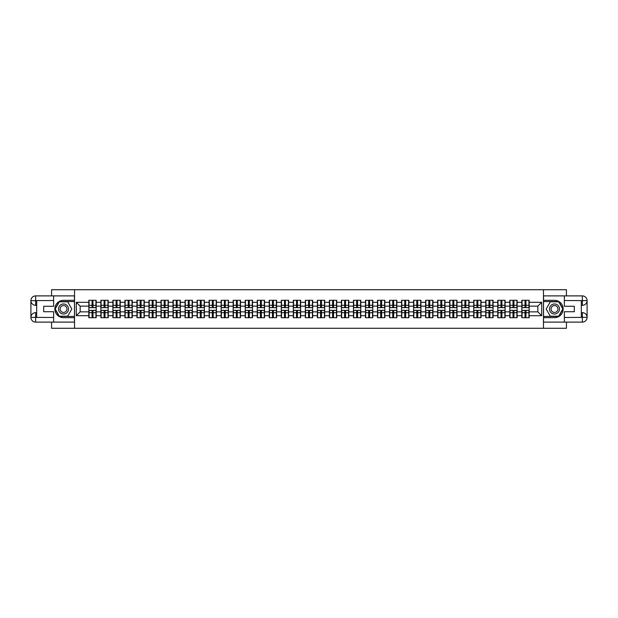 <?xml version="1.0" encoding="UTF-8"?>
<svg xmlns="http://www.w3.org/2000/svg" width="618" height="618" viewBox="0 0 618 618"><rect width="100%" height="100%" fill="white"/><g stroke="black" fill="none" stroke-linecap="round" stroke-linejoin="round"><path stroke-width="0.93" d="M51.564 322.109L51.564 328.274L566.436 328.274L566.436 322.109M566.436 295.891L566.436 289.726L543.461 289.726L543.461 328.274M543.461 289.726L51.564 289.726L51.564 295.891M74.539 328.274L74.539 289.726M537.83 311.851L537.83 306.149L529.163 306.149L529.163 311.851L537.83 311.851L541.685 315.705L541.685 302.295L529.163 302.295L529.163 300.286L521.831 300.286L521.831 306.149L517.135 306.149L517.135 311.851L521.831 311.851L521.831 306.149M541.685 315.705L529.163 315.705L529.163 317.714L521.831 317.714L521.831 315.705L517.135 315.705L517.135 317.714L509.804 317.714L509.804 315.705L505.107 315.705L505.107 317.714L497.776 317.714L497.776 315.705L493.079 315.705L493.079 317.714L485.756 317.714L485.756 315.705L481.051 315.705L481.051 317.714L473.728 317.714L473.728 315.705L469.023 315.705L469.023 317.714L461.7 317.714L461.7 315.705L456.996 315.705L456.996 317.714L449.672 317.714L449.672 315.705L444.968 315.705L444.968 317.714L437.644 317.714L437.644 315.705L432.94 315.705L432.94 317.714L425.617 317.714L425.617 315.705L420.912 315.705L420.912 317.714L413.589 317.714L413.589 315.705L408.884 315.705L408.884 317.714L401.561 317.714L401.561 315.705L396.856 315.705L396.856 317.714L389.533 317.714L389.533 315.705L384.829 315.705L384.829 317.714L377.505 317.714L377.505 315.705L372.801 315.705L372.801 317.714L365.477 317.714L365.477 315.705L360.773 315.705L360.773 317.714L353.45 317.714L353.45 315.705L348.745 315.705L348.745 317.714L341.422 317.714L341.422 315.705L336.717 315.705L336.717 317.714L329.394 317.714L329.394 315.705L324.689 315.705L324.689 317.714L317.366 317.714L317.366 315.705L312.662 315.705L312.662 317.714L305.338 317.714L305.338 315.705L300.634 315.705L300.634 317.714L293.311 317.714L293.311 315.705L288.606 315.705L288.606 317.714L281.283 317.714L281.283 315.705L276.578 315.705L276.578 317.714L269.255 317.714L269.255 315.705L264.55 315.705L264.55 317.714L257.227 317.714L257.227 315.705L252.523 315.705L252.523 317.714L245.199 317.714L245.199 315.705L240.495 315.705L240.495 317.714L233.171 317.714L233.171 315.705L228.467 315.705L228.467 317.714L221.144 317.714L221.144 315.705L216.439 315.705L216.439 317.714L209.116 317.714L209.116 315.705L204.411 315.705L204.411 317.714L197.088 317.714L197.088 315.705L192.383 315.705L192.383 317.714L185.06 317.714L185.06 315.705L180.356 315.705L180.356 317.714L173.032 317.714L173.032 315.705L168.328 315.705L168.328 317.714L161.004 317.714L161.004 315.705L156.3 315.705L156.3 317.714L148.977 317.714L148.977 315.705L144.272 315.705L144.272 317.714L136.949 317.714L136.949 315.705L132.244 315.705L132.244 317.714L124.921 317.714L124.921 315.705L120.224 315.705L120.224 317.714L112.893 317.714L112.893 315.705L108.196 315.705L108.196 317.714L100.865 317.714L100.865 315.705L96.169 315.705L96.169 317.714L88.837 317.714L88.837 315.705L76.315 315.705L76.315 302.295L88.837 302.295L88.837 306.149L80.17 306.149L80.17 311.851L88.837 311.851L88.837 306.149M521.831 302.295L517.135 302.295L517.135 300.286L509.804 300.286L509.804 302.295L505.107 302.295L505.107 300.286L497.776 300.286L497.776 302.295L493.079 302.295L493.079 300.286L485.756 300.286L485.756 302.295L481.051 302.295L481.051 300.286L473.728 300.286L473.728 302.295L469.023 302.295L469.023 300.286L461.7 300.286L461.7 302.295L456.996 302.295L456.996 300.286L449.672 300.286L449.672 302.295L444.968 302.295L444.968 300.286L437.644 300.286L437.644 302.295L432.94 302.295L432.94 300.286L425.617 300.286L425.617 302.295L420.912 302.295L420.912 300.286L413.589 300.286L413.589 302.295L408.884 302.295L408.884 300.286L401.561 300.286L401.561 302.295L396.856 302.295L396.856 300.286L389.533 300.286L389.533 302.295L384.829 302.295L384.829 300.286L377.505 300.286L377.505 302.295L372.801 302.295L372.801 300.286L365.477 300.286L365.477 302.295L360.773 302.295L360.773 300.286L353.45 300.286L353.45 302.295L348.745 302.295L348.745 300.286L341.422 300.286L341.422 302.295L336.717 302.295L336.717 300.286L329.394 300.286L329.394 302.295L324.689 302.295L324.689 300.286L317.366 300.286L317.366 302.295L312.662 302.295L312.662 300.286L305.338 300.286L305.338 302.295L300.634 302.295L300.634 300.286L293.311 300.286L293.311 302.295L288.606 302.295L288.606 300.286L281.283 300.286L281.283 302.295L276.578 302.295L276.578 300.286L269.255 300.286L269.255 302.295L264.55 302.295L264.55 300.286L257.227 300.286L257.227 302.295L252.523 302.295L252.523 300.286L245.199 300.286L245.199 302.295L240.495 302.295L240.495 300.286L233.171 300.286L233.171 302.295L228.467 302.295L228.467 300.286L221.144 300.286L221.144 302.295L216.439 302.295L216.439 300.286L209.116 300.286L209.116 302.295L204.411 302.295L204.411 300.286L197.088 300.286L197.088 302.295L192.383 302.295L192.383 300.286L185.06 300.286L185.06 302.295L180.356 302.295L180.356 300.286L173.032 300.286L173.032 302.295L168.328 302.295L168.328 300.286L161.004 300.286L161.004 302.295L156.3 302.295L156.3 300.286L148.977 300.286L148.977 302.295L144.272 302.295L144.272 300.286L136.949 300.286L136.949 302.295L132.244 302.295L132.244 300.286L124.921 300.286L124.921 302.295L120.224 302.295L120.224 300.286L112.893 300.286L112.893 302.295L108.196 302.295L108.196 300.286L100.865 300.286L100.865 302.295L96.169 302.295L96.169 300.286L88.837 300.286L88.837 302.295M521.831 311.851L521.831 315.705M517.135 311.851L517.135 315.705M517.135 302.295L517.135 306.149M505.107 311.851L509.804 311.851L509.804 306.149L505.107 306.149L505.107 315.705M509.804 311.851L509.804 315.705M509.804 302.295L509.804 306.149M505.107 302.295L505.107 306.149M493.079 311.851L497.776 311.851L497.776 306.149L493.079 306.149L493.079 315.705M497.776 311.851L497.776 315.705M497.776 302.295L497.776 306.149M493.079 302.295L493.079 306.149M481.051 311.851L485.756 311.851L485.756 306.149L481.051 306.149L481.051 315.705M485.756 311.851L485.756 315.705M485.756 302.295L485.756 306.149M481.051 302.295L481.051 306.149M469.023 311.851L473.728 311.851L473.728 306.149L469.023 306.149L469.023 315.705M473.728 311.851L473.728 315.705M473.728 302.295L473.728 306.149M469.023 302.295L469.023 306.149M456.996 311.851L461.7 311.851L461.7 306.149L456.996 306.149L456.996 315.705M461.7 311.851L461.7 315.705M461.7 302.295L461.7 306.149M456.996 302.295L456.996 306.149M444.968 311.851L449.672 311.851L449.672 306.149L444.968 306.149L444.968 315.705M449.672 311.851L449.672 315.705M449.672 302.295L449.672 306.149M444.968 302.295L444.968 306.149M432.94 311.851L437.644 311.851L437.644 306.149L432.94 306.149L432.94 315.705M437.644 311.851L437.644 315.705M437.644 302.295L437.644 306.149M432.94 302.295L432.94 306.149M420.912 311.851L425.617 311.851L425.617 306.149L420.912 306.149L420.912 315.705M425.617 311.851L425.617 315.705M425.617 302.295L425.617 306.149M420.912 302.295L420.912 306.149M408.884 311.851L413.589 311.851L413.589 306.149L408.884 306.149L408.884 315.705M413.589 311.851L413.589 315.705M413.589 302.295L413.589 306.149M408.884 302.295L408.884 306.149M396.856 311.851L401.561 311.851L401.561 306.149L396.856 306.149L396.856 315.705M401.561 311.851L401.561 315.705M401.561 302.295L401.561 306.149M396.856 302.295L396.856 306.149M384.829 311.851L389.533 311.851L389.533 306.149L384.829 306.149L384.829 315.705M389.533 311.851L389.533 315.705M389.533 302.295L389.533 306.149M384.829 302.295L384.829 306.149M372.801 311.851L377.505 311.851L377.505 306.149L372.801 306.149L372.801 315.705M377.505 311.851L377.505 315.705M377.505 302.295L377.505 306.149M372.801 302.295L372.801 306.149M360.773 311.851L365.477 311.851L365.477 306.149L360.773 306.149L360.773 315.705M365.477 311.851L365.477 315.705M365.477 302.295L365.477 306.149M360.773 302.295L360.773 306.149M348.745 311.851L353.45 311.851L353.45 306.149L348.745 306.149L348.745 315.705M353.45 311.851L353.45 315.705M353.45 302.295L353.45 306.149M348.745 302.295L348.745 306.149M336.717 311.851L341.422 311.851L341.422 306.149L336.717 306.149L336.717 315.705M341.422 311.851L341.422 315.705M341.422 302.295L341.422 306.149M336.717 302.295L336.717 306.149M324.689 311.851L329.394 311.851L329.394 306.149L324.689 306.149L324.689 315.705M329.394 311.851L329.394 315.705M329.394 302.295L329.394 306.149M324.689 302.295L324.689 306.149M312.662 311.851L317.366 311.851L317.366 306.149L312.662 306.149L312.662 315.705M317.366 311.851L317.366 315.705M317.366 302.295L317.366 306.149M312.662 302.295L312.662 306.149M300.634 311.851L305.338 311.851L305.338 306.149L300.634 306.149L300.634 315.705M305.338 311.851L305.338 315.705M305.338 302.295L305.338 306.149M300.634 302.295L300.634 306.149M288.606 311.851L293.311 311.851L293.311 306.149L288.606 306.149L288.606 315.705M293.311 311.851L293.311 315.705M293.311 302.295L293.311 306.149M288.606 302.295L288.606 306.149M276.578 311.851L281.283 311.851L281.283 306.149L276.578 306.149L276.578 315.705M281.283 311.851L281.283 315.705M281.283 302.295L281.283 306.149M276.578 302.295L276.578 306.149M264.55 311.851L269.255 311.851L269.255 306.149L264.55 306.149L264.55 315.705M269.255 311.851L269.255 315.705M269.255 302.295L269.255 306.149M264.55 302.295L264.55 306.149M252.523 311.851L257.227 311.851L257.227 306.149L252.523 306.149L252.523 315.705M257.227 311.851L257.227 315.705M257.227 302.295L257.227 306.149M252.523 302.295L252.523 306.149M240.495 311.851L245.199 311.851L245.199 306.149L240.495 306.149L240.495 315.705M245.199 311.851L245.199 315.705M245.199 302.295L245.199 306.149M240.495 302.295L240.495 306.149M228.467 311.851L233.171 311.851L233.171 306.149L228.467 306.149L228.467 315.705M233.171 311.851L233.171 315.705M233.171 302.295L233.171 306.149M228.467 302.295L228.467 306.149M216.439 311.851L221.144 311.851L221.144 306.149L216.439 306.149L216.439 315.705M221.144 311.851L221.144 315.705M221.144 302.295L221.144 306.149M216.439 302.295L216.439 306.149M204.411 311.851L209.116 311.851L209.116 306.149L204.411 306.149L204.411 315.705M209.116 311.851L209.116 315.705M209.116 302.295L209.116 306.149M204.411 302.295L204.411 306.149M192.383 311.851L197.088 311.851L197.088 306.149L192.383 306.149L192.383 315.705M197.088 311.851L197.088 315.705M197.088 302.295L197.088 306.149M192.383 302.295L192.383 306.149M180.356 311.851L185.06 311.851L185.06 306.149L180.356 306.149L180.356 315.705M185.06 311.851L185.06 315.705M185.06 302.295L185.06 306.149M180.356 302.295L180.356 306.149M168.328 311.851L173.032 311.851L173.032 306.149L168.328 306.149L168.328 315.705M173.032 311.851L173.032 315.705M173.032 302.295L173.032 306.149M168.328 302.295L168.328 306.149M156.3 311.851L161.004 311.851L161.004 306.149L156.3 306.149L156.3 315.705M161.004 311.851L161.004 315.705M161.004 302.295L161.004 306.149M156.3 302.295L156.3 306.149M144.272 311.851L148.977 311.851L148.977 306.149L144.272 306.149L144.272 315.705M148.977 311.851L148.977 315.705M148.977 302.295L148.977 306.149M144.272 302.295L144.272 306.149M132.244 311.851L136.949 311.851L136.949 306.149L132.244 306.149L132.244 315.705M136.949 311.851L136.949 315.705M136.949 302.295L136.949 306.149M132.244 302.295L132.244 306.149M120.224 311.851L124.921 311.851L124.921 306.149L120.224 306.149L120.224 315.705M124.921 311.851L124.921 315.705M124.921 302.295L124.921 306.149M120.224 302.295L120.224 306.149M108.196 311.851L112.893 311.851L112.893 306.149L108.196 306.149L108.196 315.705M112.893 311.851L112.893 315.705M112.893 302.295L112.893 306.149M108.196 302.295L108.196 306.149M96.169 311.851L100.865 311.851L100.865 306.149L96.169 306.149L96.169 315.705M100.865 311.851L100.865 315.705M100.865 302.295L100.865 306.149M96.169 302.295L96.169 306.149M88.837 311.851L88.837 315.705M80.17 311.851L76.315 315.705M76.315 302.295L80.17 306.149M529.163 311.851L529.163 315.705M529.163 302.295L529.163 306.149M541.685 302.295L537.83 306.149M95.937 300.286L95.937 307.687L92.963 307.687L92.963 300.286M92.043 300.286L92.043 307.687L89.069 307.687L89.069 300.286M92.043 301.29L92.963 301.29M92.963 304.141L92.043 304.141M89.069 317.714L89.069 310.313L92.043 310.313L92.043 317.714M92.963 317.714L92.963 310.313L95.937 310.313L95.937 317.714M92.963 316.71L92.043 316.71M92.043 313.859L92.963 313.859M61.004 304.659A5.014 5.014 0 0 0 59.173 311.503A5.014 5.014 0 0 0 66.018 313.341A5.014 5.014 0 0 0 67.856 306.497A5.014 5.014 0 0 0 61.004 304.659M61.8 306.026A3.43 3.43 0 0 0 60.541 310.715A3.43 3.43 0 0 0 65.23 311.974A3.43 3.43 0 0 0 66.481 307.285A3.43 3.43 0 0 0 61.8 306.026M71.835 309L67.679 316.207L59.351 316.207L55.187 309L59.351 301.793L67.679 301.793L71.835 309M556.996 304.659A5.014 5.014 0 0 0 550.144 306.497A5.014 5.014 0 0 0 551.982 313.341A5.014 5.014 0 0 0 558.827 311.503A5.014 5.014 0 0 0 556.996 304.659M556.2 306.026A3.43 3.43 0 0 0 551.519 307.285A3.43 3.43 0 0 0 552.77 311.974A3.43 3.43 0 0 0 557.459 310.715A3.43 3.43 0 0 0 556.2 306.026M558.649 316.207L550.321 316.207L546.165 309L550.321 301.793L558.649 301.793L562.813 309L558.649 316.207M36.686 305.338L35.643 305.338A4.743 4.743 0 0 1 30.9 300.634A4.743 4.743 0 0 1 35.643 295.891L74.461 295.891L74.461 300.325L63.515 300.325A8.675 8.675 0 0 0 54.84 309A8.675 8.675 0 0 0 63.515 317.675L74.461 317.675L74.461 322.109L35.643 322.109A4.743 4.743 0 0 1 30.9 317.366A4.743 4.743 0 0 1 35.643 312.662L36.686 312.662M74.461 317.675L74.461 300.325M53.642 295.891L53.642 306.265L43.7 306.265L43.7 311.735L53.642 311.735L53.642 322.109M35.643 305.338A4.743 4.743 0 0 1 30.9 300.634L35.643 300.711L35.643 305.338A4.743 4.743 0 0 1 30.9 300.634L30.9 317.366L53.642 317.482M35.643 317.482L35.643 322.109A4.743 4.743 0 0 1 30.9 317.366A4.743 4.743 0 0 1 35.643 312.662L35.643 317.289L36.686 317.289L36.686 300.711L35.643 300.711M74.461 301.561L59.22 301.561L54.925 309L59.22 316.439L74.461 316.439M581.314 312.662L582.357 312.662A4.743 4.743 0 0 1 587.1 317.366A4.743 4.743 0 0 1 582.357 322.109L543.539 322.109L543.539 317.675L554.485 317.675A8.675 8.675 0 0 0 563.16 309A8.675 8.675 0 0 0 554.485 300.325L543.539 300.325L543.539 295.891L582.357 295.891A4.743 4.743 0 0 1 587.1 300.634A4.743 4.743 0 0 1 582.357 305.338L581.314 305.338M543.539 300.325L543.539 317.675M564.358 322.109L564.358 311.735L574.3 311.735L574.3 306.265L564.358 306.265L564.358 295.891M582.357 312.662A4.743 4.743 0 0 1 587.1 317.366L582.357 317.289L582.357 312.662A4.743 4.743 0 0 1 587.1 317.366L587.1 300.634L564.358 300.518M582.357 300.518L582.357 295.891A4.743 4.743 0 0 1 587.1 300.634A4.743 4.743 0 0 1 582.357 305.338L582.357 300.711L581.314 300.711L581.314 317.289L582.357 317.289M543.539 316.439L558.78 316.439L563.075 309L558.78 301.561L543.539 301.561M107.965 300.286L107.965 307.687L104.99 307.687L104.99 300.286M104.071 300.286L104.071 307.687L101.097 307.687L101.097 300.286M104.071 301.29L104.99 301.29M104.99 304.141L104.071 304.141M119.992 300.286L119.992 307.687L117.018 307.687L117.018 300.286M116.099 300.286L116.099 307.687L113.125 307.687L113.125 300.286M116.099 301.29L117.018 301.29M117.018 304.141L116.099 304.141M132.02 300.286L132.02 307.687L129.046 307.687L129.046 300.286M128.127 300.286L128.127 307.687L125.153 307.687L125.153 300.286M128.127 301.29L129.046 301.29M129.046 304.141L128.127 304.141M144.048 300.286L144.048 307.687L141.074 307.687L141.074 300.286M140.155 300.286L140.155 307.687L137.181 307.687L137.181 300.286M140.155 301.29L141.074 301.29M141.074 304.141L140.155 304.141M156.068 300.286L156.068 307.687L153.102 307.687L153.102 300.286M152.175 300.286L152.175 307.687L149.208 307.687L149.208 300.286M152.175 301.29L153.102 301.29M153.102 304.141L152.175 304.141M101.097 317.714L101.097 310.313L104.071 310.313L104.071 317.714M104.99 317.714L104.99 310.313L107.965 310.313L107.965 317.714M104.99 316.71L104.071 316.71M104.071 313.859L104.99 313.859M113.125 317.714L113.125 310.313L116.099 310.313L116.099 317.714M117.018 317.714L117.018 310.313L119.992 310.313L119.992 317.714M117.018 316.71L116.099 316.71M116.099 313.859L117.018 313.859M125.153 317.714L125.153 310.313L128.127 310.313L128.127 317.714M129.046 317.714L129.046 310.313L132.02 310.313L132.02 317.714M129.046 316.71L128.127 316.71M128.127 313.859L129.046 313.859M137.181 317.714L137.181 310.313L140.155 310.313L140.155 317.714M141.074 317.714L141.074 310.313L144.048 310.313L144.048 317.714M141.074 316.71L140.155 316.71M140.155 313.859L141.074 313.859M149.208 317.714L149.208 310.313L152.175 310.313L152.175 317.714M153.102 317.714L153.102 310.313L156.068 310.313L156.068 317.714M153.102 316.71L152.175 316.71M152.175 313.859L153.102 313.859M168.096 300.286L168.096 307.687L165.13 307.687L165.13 300.286M164.203 300.286L164.203 307.687L161.236 307.687L161.236 300.286M164.203 301.29L165.13 301.29M165.13 304.141L164.203 304.141M161.236 317.714L161.236 310.313L164.203 310.313L164.203 317.714M165.13 317.714L165.13 310.313L168.096 310.313L168.096 317.714M165.13 316.71L164.203 316.71M164.203 313.859L165.13 313.859M180.124 300.286L180.124 307.687L177.157 307.687L177.157 300.286M176.23 300.286L176.23 307.687L173.264 307.687L173.264 300.286M176.23 301.29L177.157 301.29M177.157 304.141L176.23 304.141M173.264 317.714L173.264 310.313L176.23 310.313L176.23 317.714M177.157 317.714L177.157 310.313L180.124 310.313L180.124 317.714M177.157 316.71L176.23 316.71M176.23 313.859L177.157 313.859M192.152 300.286L192.152 307.687L189.185 307.687L189.185 300.286M188.258 300.286L188.258 307.687L185.292 307.687L185.292 300.286M188.258 301.29L189.185 301.29M189.185 304.141L188.258 304.141M185.292 317.714L185.292 310.313L188.258 310.313L188.258 317.714M189.185 317.714L189.185 310.313L192.152 310.313L192.152 317.714M189.185 316.71L188.258 316.71M188.258 313.859L189.185 313.859M204.179 300.286L204.179 307.687L201.213 307.687L201.213 300.286M200.286 300.286L200.286 307.687L197.32 307.687L197.32 300.286M200.286 301.29L201.213 301.29M201.213 304.141L200.286 304.141M197.32 317.714L197.32 310.313L200.286 310.313L200.286 317.714M201.213 317.714L201.213 310.313L204.179 310.313L204.179 317.714M201.213 316.71L200.286 316.71M200.286 313.859L201.213 313.859M216.207 300.286L216.207 307.687L213.241 307.687L213.241 300.286M212.314 300.286L212.314 307.687L209.347 307.687L209.347 300.286M212.314 301.29L213.241 301.29M213.241 304.141L212.314 304.141M209.347 317.714L209.347 310.313L212.314 310.313L212.314 317.714M213.241 317.714L213.241 310.313L216.207 310.313L216.207 317.714M213.241 316.71L212.314 316.71M212.314 313.859L213.241 313.859M228.235 300.286L228.235 307.687L225.269 307.687L225.269 300.286M224.342 300.286L224.342 307.687L221.375 307.687L221.375 300.286M224.342 301.29L225.269 301.29M225.269 304.141L224.342 304.141M221.375 317.714L221.375 310.313L224.342 310.313L224.342 317.714M225.269 317.714L225.269 310.313L228.235 310.313L228.235 317.714M225.269 316.71L224.342 316.71M224.342 313.859L225.269 313.859M240.263 300.286L240.263 307.687L237.297 307.687L237.297 300.286M236.37 300.286L236.37 307.687L233.403 307.687L233.403 300.286M236.37 301.29L237.297 301.29M237.297 304.141L236.37 304.141M233.403 317.714L233.403 310.313L236.37 310.313L236.37 317.714M237.297 317.714L237.297 310.313L240.263 310.313L240.263 317.714M237.297 316.71L236.37 316.71M236.37 313.859L237.297 313.859M252.291 300.286L252.291 307.687L249.324 307.687L249.324 300.286M248.397 300.286L248.397 307.687L245.431 307.687L245.431 300.286M248.397 301.29L249.324 301.29M249.324 304.141L248.397 304.141M245.431 317.714L245.431 310.313L248.397 310.313L248.397 317.714M249.324 317.714L249.324 310.313L252.291 310.313L252.291 317.714M249.324 316.71L248.397 316.71M248.397 313.859L249.324 313.859M264.319 300.286L264.319 307.687L261.352 307.687L261.352 300.286M260.425 300.286L260.425 307.687L257.459 307.687L257.459 300.286M260.425 301.29L261.352 301.29M261.352 304.141L260.425 304.141M257.459 317.714L257.459 310.313L260.425 310.313L260.425 317.714M261.352 317.714L261.352 310.313L264.319 310.313L264.319 317.714M261.352 316.71L260.425 316.71M260.425 313.859L261.352 313.859M276.346 300.286L276.346 307.687L273.38 307.687L273.38 300.286M272.453 300.286L272.453 307.687L269.487 307.687L269.487 300.286M272.453 301.29L273.38 301.29M273.38 304.141L272.453 304.141M269.487 317.714L269.487 310.313L272.453 310.313L272.453 317.714M273.38 317.714L273.38 310.313L276.346 310.313L276.346 317.714M273.38 316.71L272.453 316.71M272.453 313.859L273.38 313.859M288.374 300.286L288.374 307.687L285.408 307.687L285.408 300.286M284.481 300.286L284.481 307.687L281.514 307.687L281.514 300.286M284.481 301.29L285.408 301.29M285.408 304.141L284.481 304.141M281.514 317.714L281.514 310.313L284.481 310.313L284.481 317.714M285.408 317.714L285.408 310.313L288.374 310.313L288.374 317.714M285.408 316.71L284.481 316.71M284.481 313.859L285.408 313.859M300.402 300.286L300.402 307.687L297.436 307.687L297.436 300.286M296.509 300.286L296.509 307.687L293.542 307.687L293.542 300.286M296.509 301.29L297.436 301.29M297.436 304.141L296.509 304.141M293.542 317.714L293.542 310.313L296.509 310.313L296.509 317.714M297.436 317.714L297.436 310.313L300.402 310.313L300.402 317.714M297.436 316.71L296.509 316.71M296.509 313.859L297.436 313.859M312.43 300.286L312.43 307.687L309.464 307.687L309.464 300.286M308.536 300.286L308.536 307.687L305.57 307.687L305.57 300.286M308.536 301.29L309.464 301.29M309.464 304.141L308.536 304.141M305.57 317.714L305.57 310.313L308.536 310.313L308.536 317.714M309.464 317.714L309.464 310.313L312.43 310.313L312.43 317.714M309.464 316.71L308.536 316.71M308.536 313.859L309.464 313.859M324.458 300.286L324.458 307.687L321.491 307.687L321.491 300.286M320.564 300.286L320.564 307.687L317.598 307.687L317.598 300.286M320.564 301.29L321.491 301.29M321.491 304.141L320.564 304.141M317.598 317.714L317.598 310.313L320.564 310.313L320.564 317.714M321.491 317.714L321.491 310.313L324.458 310.313L324.458 317.714M321.491 316.71L320.564 316.71M320.564 313.859L321.491 313.859M336.486 300.286L336.486 307.687L333.519 307.687L333.519 300.286M332.592 300.286L332.592 307.687L329.626 307.687L329.626 300.286M332.592 301.29L333.519 301.29M333.519 304.141L332.592 304.141M329.626 317.714L329.626 310.313L332.592 310.313L332.592 317.714M333.519 317.714L333.519 310.313L336.486 310.313L336.486 317.714M333.519 316.71L332.592 316.71M332.592 313.859L333.519 313.859M348.513 300.286L348.513 307.687L345.547 307.687L345.547 300.286M344.62 300.286L344.62 307.687L341.654 307.687L341.654 300.286M344.62 301.29L345.547 301.29M345.547 304.141L344.62 304.141M341.654 317.714L341.654 310.313L344.62 310.313L344.62 317.714M345.547 317.714L345.547 310.313L348.513 310.313L348.513 317.714M345.547 316.71L344.62 316.71M344.62 313.859L345.547 313.859M360.541 300.286L360.541 307.687L357.575 307.687L357.575 300.286M356.648 300.286L356.648 307.687L353.681 307.687L353.681 300.286M356.648 301.29L357.575 301.29M357.575 304.141L356.648 304.141M353.681 317.714L353.681 310.313L356.648 310.313L356.648 317.714M357.575 317.714L357.575 310.313L360.541 310.313L360.541 317.714M357.575 316.71L356.648 316.71M356.648 313.859L357.575 313.859M372.569 300.286L372.569 307.687L369.603 307.687L369.603 300.286M368.676 300.286L368.676 307.687L365.709 307.687L365.709 300.286M368.676 301.29L369.603 301.29M369.603 304.141L368.676 304.141M365.709 317.714L365.709 310.313L368.676 310.313L368.676 317.714M369.603 317.714L369.603 310.313L372.569 310.313L372.569 317.714M369.603 316.71L368.676 316.71M368.676 313.859L369.603 313.859M384.597 300.286L384.597 307.687L381.63 307.687L381.63 300.286M380.703 300.286L380.703 307.687L377.737 307.687L377.737 300.286M380.703 301.29L381.63 301.29M381.63 304.141L380.703 304.141M377.737 317.714L377.737 310.313L380.703 310.313L380.703 317.714M381.63 317.714L381.63 310.313L384.597 310.313L384.597 317.714M381.63 316.71L380.703 316.71M380.703 313.859L381.63 313.859M396.625 300.286L396.625 307.687L393.658 307.687L393.658 300.286M392.731 300.286L392.731 307.687L389.765 307.687L389.765 300.286M392.731 301.29L393.658 301.29M393.658 304.141L392.731 304.141M389.765 317.714L389.765 310.313L392.731 310.313L392.731 317.714M393.658 317.714L393.658 310.313L396.625 310.313L396.625 317.714M393.658 316.71L392.731 316.71M392.731 313.859L393.658 313.859M408.652 300.286L408.652 307.687L405.686 307.687L405.686 300.286M404.759 300.286L404.759 307.687L401.793 307.687L401.793 300.286M404.759 301.29L405.686 301.29M405.686 304.141L404.759 304.141M401.793 317.714L401.793 310.313L404.759 310.313L404.759 317.714M405.686 317.714L405.686 310.313L408.652 310.313L408.652 317.714M405.686 316.71L404.759 316.71M404.759 313.859L405.686 313.859M420.68 300.286L420.68 307.687L417.714 307.687L417.714 300.286M416.787 300.286L416.787 307.687L413.821 307.687L413.821 300.286M416.787 301.29L417.714 301.29M417.714 304.141L416.787 304.141M413.821 317.714L413.821 310.313L416.787 310.313L416.787 317.714M417.714 317.714L417.714 310.313L420.68 310.313L420.68 317.714M417.714 316.71L416.787 316.71M416.787 313.859L417.714 313.859M432.708 300.286L432.708 307.687L429.742 307.687L429.742 300.286M428.815 300.286L428.815 307.687L425.848 307.687L425.848 300.286M428.815 301.29L429.742 301.29M429.742 304.141L428.815 304.141M425.848 317.714L425.848 310.313L428.815 310.313L428.815 317.714M429.742 317.714L429.742 310.313L432.708 310.313L432.708 317.714M429.742 316.71L428.815 316.71M428.815 313.859L429.742 313.859M444.736 300.286L444.736 307.687L441.77 307.687L441.77 300.286M440.843 300.286L440.843 307.687L437.876 307.687L437.876 300.286M440.843 301.29L441.77 301.29M441.77 304.141L440.843 304.141M437.876 317.714L437.876 310.313L440.843 310.313L440.843 317.714M441.77 317.714L441.77 310.313L444.736 310.313L444.736 317.714M441.77 316.71L440.843 316.71M440.843 313.859L441.77 313.859M456.764 300.286L456.764 307.687L453.797 307.687L453.797 300.286M452.87 300.286L452.87 307.687L449.904 307.687L449.904 300.286M452.87 301.29L453.797 301.29M453.797 304.141L452.87 304.141M449.904 317.714L449.904 310.313L452.87 310.313L452.87 317.714M453.797 317.714L453.797 310.313L456.764 310.313L456.764 317.714M453.797 316.71L452.87 316.71M452.87 313.859L453.797 313.859M468.792 300.286L468.792 307.687L465.825 307.687L465.825 300.286M464.898 300.286L464.898 307.687L461.932 307.687L461.932 300.286M464.898 301.29L465.825 301.29M465.825 304.141L464.898 304.141M461.932 317.714L461.932 310.313L464.898 310.313L464.898 317.714M465.825 317.714L465.825 310.313L468.792 310.313L468.792 317.714M465.825 316.71L464.898 316.71M464.898 313.859L465.825 313.859M480.819 300.286L480.819 307.687L477.845 307.687L477.845 300.286M476.926 300.286L476.926 307.687L473.952 307.687L473.952 300.286M476.926 301.29L477.845 301.29M477.845 304.141L476.926 304.141M473.952 317.714L473.952 310.313L476.926 310.313L476.926 317.714M477.845 317.714L477.845 310.313L480.819 310.313L480.819 317.714M477.845 316.71L476.926 316.71M476.926 313.859L477.845 313.859M492.847 300.286L492.847 307.687L489.873 307.687L489.873 300.286M488.954 300.286L488.954 307.687L485.98 307.687L485.98 300.286M488.954 301.29L489.873 301.29M489.873 304.141L488.954 304.141M485.98 317.714L485.98 310.313L488.954 310.313L488.954 317.714M489.873 317.714L489.873 310.313L492.847 310.313L492.847 317.714M489.873 316.71L488.954 316.71M488.954 313.859L489.873 313.859M504.875 300.286L504.875 307.687L501.901 307.687L501.901 300.286M500.982 300.286L500.982 307.687L498.008 307.687L498.008 300.286M500.982 301.29L501.901 301.29M501.901 304.141L500.982 304.141M498.008 317.714L498.008 310.313L500.982 310.313L500.982 317.714M501.901 317.714L501.901 310.313L504.875 310.313L504.875 317.714M501.901 316.71L500.982 316.71M500.982 313.859L501.901 313.859M516.903 300.286L516.903 307.687L513.929 307.687L513.929 300.286M513.01 300.286L513.01 307.687L510.035 307.687L510.035 300.286M513.01 301.29L513.929 301.29M513.929 304.141L513.01 304.141M510.035 317.714L510.035 310.313L513.01 310.313L513.01 317.714M513.929 317.714L513.929 310.313L516.903 310.313L516.903 317.714M513.929 316.71L513.01 316.71M513.01 313.859L513.929 313.859M528.931 300.286L528.931 307.687L525.957 307.687L525.957 300.286M525.037 300.286L525.037 307.687L522.063 307.687L522.063 300.286M525.037 301.29L525.957 301.29M525.957 304.141L525.037 304.141M522.063 317.714L522.063 310.313L525.037 310.313L525.037 317.714M525.957 317.714L525.957 310.313L528.931 310.313L528.931 317.714M525.957 316.71L525.037 316.71M525.037 313.859L525.957 313.859M92.043 305.307L89.069 305.307M92.043 307.594L89.069 307.594M95.937 305.307L92.963 305.307M95.937 307.594L92.963 307.594M92.963 312.693L95.937 312.693M92.963 310.406L95.937 310.406M89.069 312.693L92.043 312.693M89.069 310.406L92.043 310.406M53.642 300.518L35.527 300.603M30.9 317.366A4.743 4.743 0 0 1 35.643 312.662M30.9 300.634A4.743 4.743 0 0 1 35.643 295.891L35.643 300.518M564.358 317.482L582.473 317.397M587.1 300.634A4.743 4.743 0 0 1 582.357 305.338M587.1 317.366A4.743 4.743 0 0 1 582.357 322.109L582.357 317.482M104.071 305.307L101.097 305.307M104.071 307.594L101.097 307.594M107.965 305.307L104.99 305.307M107.965 307.594L104.99 307.594M116.099 305.307L113.125 305.307M116.099 307.594L113.125 307.594M119.992 305.307L117.018 305.307M119.992 307.594L117.018 307.594M128.127 305.307L125.153 305.307M128.127 307.594L125.153 307.594M132.02 305.307L129.046 305.307M132.02 307.594L129.046 307.594M140.155 305.307L137.181 305.307M140.155 307.594L137.181 307.594M144.048 305.307L141.074 305.307M144.048 307.594L141.074 307.594M152.175 305.307L149.208 305.307M152.175 307.594L149.208 307.594M156.068 305.307L153.102 305.307M156.068 307.594L153.102 307.594M104.99 312.693L107.965 312.693M104.99 310.406L107.965 310.406M101.097 312.693L104.071 312.693M101.097 310.406L104.071 310.406M117.018 312.693L119.992 312.693M117.018 310.406L119.992 310.406M113.125 312.693L116.099 312.693M113.125 310.406L116.099 310.406M129.046 312.693L132.02 312.693M129.046 310.406L132.02 310.406M125.153 312.693L128.127 312.693M125.153 310.406L128.127 310.406M141.074 312.693L144.048 312.693M141.074 310.406L144.048 310.406M137.181 312.693L140.155 312.693M137.181 310.406L140.155 310.406M153.102 312.693L156.068 312.693M153.102 310.406L156.068 310.406M149.208 312.693L152.175 312.693M149.208 310.406L152.175 310.406M164.203 305.307L161.236 305.307M164.203 307.594L161.236 307.594M168.096 305.307L165.13 305.307M168.096 307.594L165.13 307.594M165.13 312.693L168.096 312.693M165.13 310.406L168.096 310.406M161.236 312.693L164.203 312.693M161.236 310.406L164.203 310.406M176.23 305.307L173.264 305.307M176.23 307.594L173.264 307.594M180.124 305.307L177.157 305.307M180.124 307.594L177.157 307.594M177.157 312.693L180.124 312.693M177.157 310.406L180.124 310.406M173.264 312.693L176.23 312.693M173.264 310.406L176.23 310.406M188.258 305.307L185.292 305.307M188.258 307.594L185.292 307.594M192.152 305.307L189.185 305.307M192.152 307.594L189.185 307.594M189.185 312.693L192.152 312.693M189.185 310.406L192.152 310.406M185.292 312.693L188.258 312.693M185.292 310.406L188.258 310.406M200.286 305.307L197.32 305.307M200.286 307.594L197.32 307.594M204.179 305.307L201.213 305.307M204.179 307.594L201.213 307.594M201.213 312.693L204.179 312.693M201.213 310.406L204.179 310.406M197.32 312.693L200.286 312.693M197.32 310.406L200.286 310.406M212.314 305.307L209.347 305.307M212.314 307.594L209.347 307.594M216.207 305.307L213.241 305.307M216.207 307.594L213.241 307.594M213.241 312.693L216.207 312.693M213.241 310.406L216.207 310.406M209.347 312.693L212.314 312.693M209.347 310.406L212.314 310.406M224.342 305.307L221.375 305.307M224.342 307.594L221.375 307.594M228.235 305.307L225.269 305.307M228.235 307.594L225.269 307.594M225.269 312.693L228.235 312.693M225.269 310.406L228.235 310.406M221.375 312.693L224.342 312.693M221.375 310.406L224.342 310.406M236.37 305.307L233.403 305.307M236.37 307.594L233.403 307.594M240.263 305.307L237.297 305.307M240.263 307.594L237.297 307.594M237.297 312.693L240.263 312.693M237.297 310.406L240.263 310.406M233.403 312.693L236.37 312.693M233.403 310.406L236.37 310.406M248.397 305.307L245.431 305.307M248.397 307.594L245.431 307.594M252.291 305.307L249.324 305.307M252.291 307.594L249.324 307.594M249.324 312.693L252.291 312.693M249.324 310.406L252.291 310.406M245.431 312.693L248.397 312.693M245.431 310.406L248.397 310.406M260.425 305.307L257.459 305.307M260.425 307.594L257.459 307.594M264.319 305.307L261.352 305.307M264.319 307.594L261.352 307.594M261.352 312.693L264.319 312.693M261.352 310.406L264.319 310.406M257.459 312.693L260.425 312.693M257.459 310.406L260.425 310.406M272.453 305.307L269.487 305.307M272.453 307.594L269.487 307.594M276.346 305.307L273.38 305.307M276.346 307.594L273.38 307.594M273.38 312.693L276.346 312.693M273.38 310.406L276.346 310.406M269.487 312.693L272.453 312.693M269.487 310.406L272.453 310.406M284.481 305.307L281.514 305.307M284.481 307.594L281.514 307.594M288.374 305.307L285.408 305.307M288.374 307.594L285.408 307.594M285.408 312.693L288.374 312.693M285.408 310.406L288.374 310.406M281.514 312.693L284.481 312.693M281.514 310.406L284.481 310.406M296.509 305.307L293.542 305.307M296.509 307.594L293.542 307.594M300.402 305.307L297.436 305.307M300.402 307.594L297.436 307.594M297.436 312.693L300.402 312.693M297.436 310.406L300.402 310.406M293.542 312.693L296.509 312.693M293.542 310.406L296.509 310.406M308.536 305.307L305.57 305.307M308.536 307.594L305.57 307.594M312.43 305.307L309.464 305.307M312.43 307.594L309.464 307.594M309.464 312.693L312.43 312.693M309.464 310.406L312.43 310.406M305.57 312.693L308.536 312.693M305.57 310.406L308.536 310.406M320.564 305.307L317.598 305.307M320.564 307.594L317.598 307.594M324.458 305.307L321.491 305.307M324.458 307.594L321.491 307.594M321.491 312.693L324.458 312.693M321.491 310.406L324.458 310.406M317.598 312.693L320.564 312.693M317.598 310.406L320.564 310.406M332.592 305.307L329.626 305.307M332.592 307.594L329.626 307.594M336.486 305.307L333.519 305.307M336.486 307.594L333.519 307.594M333.519 312.693L336.486 312.693M333.519 310.406L336.486 310.406M329.626 312.693L332.592 312.693M329.626 310.406L332.592 310.406M344.62 305.307L341.654 305.307M344.62 307.594L341.654 307.594M348.513 305.307L345.547 305.307M348.513 307.594L345.547 307.594M345.547 312.693L348.513 312.693M345.547 310.406L348.513 310.406M341.654 312.693L344.62 312.693M341.654 310.406L344.62 310.406M356.648 305.307L353.681 305.307M356.648 307.594L353.681 307.594M360.541 305.307L357.575 305.307M360.541 307.594L357.575 307.594M357.575 312.693L360.541 312.693M357.575 310.406L360.541 310.406M353.681 312.693L356.648 312.693M353.681 310.406L356.648 310.406M368.676 305.307L365.709 305.307M368.676 307.594L365.709 307.594M372.569 305.307L369.603 305.307M372.569 307.594L369.603 307.594M369.603 312.693L372.569 312.693M369.603 310.406L372.569 310.406M365.709 312.693L368.676 312.693M365.709 310.406L368.676 310.406M380.703 305.307L377.737 305.307M380.703 307.594L377.737 307.594M384.597 305.307L381.63 305.307M384.597 307.594L381.63 307.594M381.63 312.693L384.597 312.693M381.63 310.406L384.597 310.406M377.737 312.693L380.703 312.693M377.737 310.406L380.703 310.406M392.731 305.307L389.765 305.307M392.731 307.594L389.765 307.594M396.625 305.307L393.658 305.307M396.625 307.594L393.658 307.594M393.658 312.693L396.625 312.693M393.658 310.406L396.625 310.406M389.765 312.693L392.731 312.693M389.765 310.406L392.731 310.406M404.759 305.307L401.793 305.307M404.759 307.594L401.793 307.594M408.652 305.307L405.686 305.307M408.652 307.594L405.686 307.594M405.686 312.693L408.652 312.693M405.686 310.406L408.652 310.406M401.793 312.693L404.759 312.693M401.793 310.406L404.759 310.406M416.787 305.307L413.821 305.307M416.787 307.594L413.821 307.594M420.68 305.307L417.714 305.307M420.68 307.594L417.714 307.594M417.714 312.693L420.68 312.693M417.714 310.406L420.68 310.406M413.821 312.693L416.787 312.693M413.821 310.406L416.787 310.406M428.815 305.307L425.848 305.307M428.815 307.594L425.848 307.594M432.708 305.307L429.742 305.307M432.708 307.594L429.742 307.594M429.742 312.693L432.708 312.693M429.742 310.406L432.708 310.406M425.848 312.693L428.815 312.693M425.848 310.406L428.815 310.406M440.843 305.307L437.876 305.307M440.843 307.594L437.876 307.594M444.736 305.307L441.77 305.307M444.736 307.594L441.77 307.594M441.77 312.693L444.736 312.693M441.77 310.406L444.736 310.406M437.876 312.693L440.843 312.693M437.876 310.406L440.843 310.406M452.87 305.307L449.904 305.307M452.87 307.594L449.904 307.594M456.764 305.307L453.797 305.307M456.764 307.594L453.797 307.594M453.797 312.693L456.764 312.693M453.797 310.406L456.764 310.406M449.904 312.693L452.87 312.693M449.904 310.406L452.87 310.406M464.898 305.307L461.932 305.307M464.898 307.594L461.932 307.594M468.792 305.307L465.825 305.307M468.792 307.594L465.825 307.594M465.825 312.693L468.792 312.693M465.825 310.406L468.792 310.406M461.932 312.693L464.898 312.693M461.932 310.406L464.898 310.406M476.926 305.307L473.952 305.307M476.926 307.594L473.952 307.594M480.819 305.307L477.845 305.307M480.819 307.594L477.845 307.594M477.845 312.693L480.819 312.693M477.845 310.406L480.819 310.406M473.952 312.693L476.926 312.693M473.952 310.406L476.926 310.406M488.954 305.307L485.98 305.307M488.954 307.594L485.98 307.594M492.847 305.307L489.873 305.307M492.847 307.594L489.873 307.594M489.873 312.693L492.847 312.693M489.873 310.406L492.847 310.406M485.98 312.693L488.954 312.693M485.98 310.406L488.954 310.406M500.982 305.307L498.008 305.307M500.982 307.594L498.008 307.594M504.875 305.307L501.901 305.307M504.875 307.594L501.901 307.594M501.901 312.693L504.875 312.693M501.901 310.406L504.875 310.406M498.008 312.693L500.982 312.693M498.008 310.406L500.982 310.406M513.01 305.307L510.035 305.307M513.01 307.594L510.035 307.594M516.903 305.307L513.929 305.307M516.903 307.594L513.929 307.594M513.929 312.693L516.903 312.693M513.929 310.406L516.903 310.406M510.035 312.693L513.01 312.693M510.035 310.406L513.01 310.406M525.037 305.307L522.063 305.307M525.037 307.594L522.063 307.594M528.931 305.307L525.957 305.307M528.931 307.594L525.957 307.594M525.957 312.693L528.931 312.693M525.957 310.406L528.931 310.406M522.063 312.693L525.037 312.693M522.063 310.406L525.037 310.406"/></g></svg>
